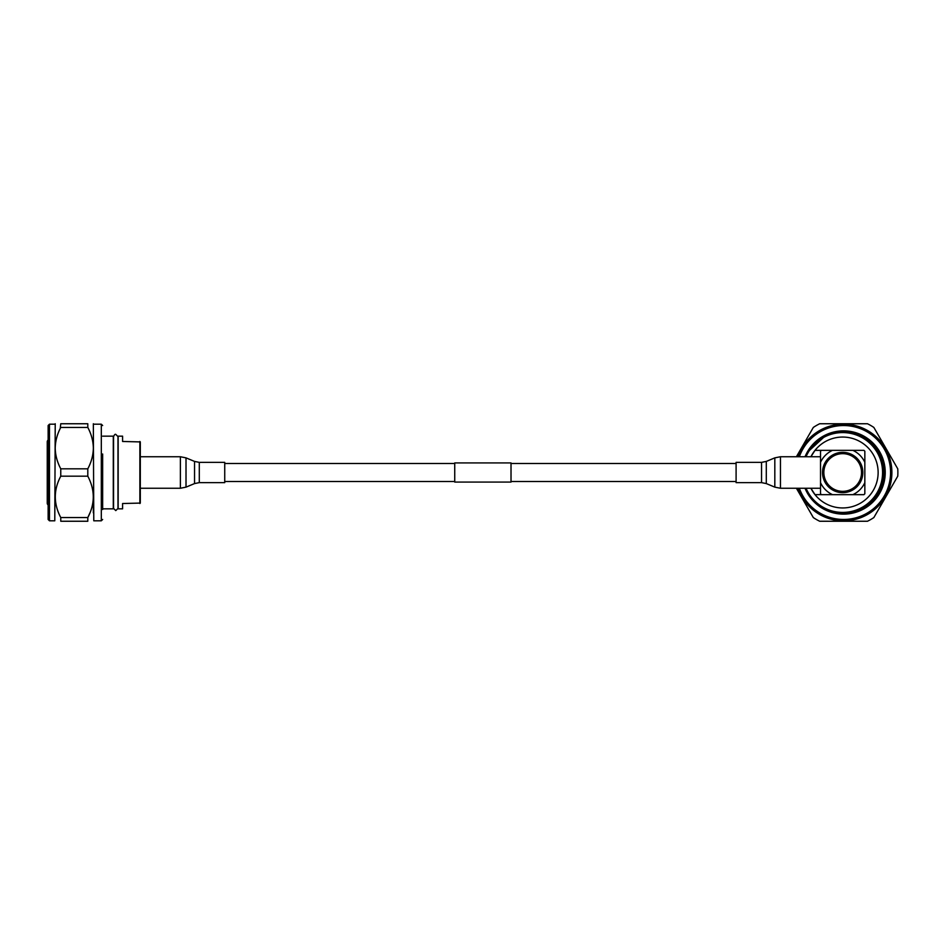 <?xml version="1.0" encoding="UTF-8"?>
<svg xmlns="http://www.w3.org/2000/svg" width="945" height="945" viewBox="0 0 945 945"><rect width="100%" height="100%" fill="white"/><g stroke="black" fill="none" stroke-linecap="round" stroke-linejoin="round"><path stroke-width="1.42" d="M454.734 463.499L224.733 463.499M454.734 481.501L224.733 481.501M511.021 462.932L511.021 482.068L454.734 482.068L454.734 462.932L511.021 462.932M736.096 463.499L511.021 463.499M736.096 481.501L511.021 481.501M224.733 472.5L224.733 482.635L199.3 482.635L199.3 462.365L224.733 462.365L224.733 472.5M48.136 519.478L48.136 425.522L49.471 424.199L49.471 520.801L48.136 519.478M102.651 454.002L102.651 509.509M93.779 424.199L101.316 424.199L101.316 520.801L93.779 520.801L93.342 423.75M49.471 520.801L54.786 520.801L55.223 423.75M87.802 468.814C91.37 462.081 93.224 455.183 93.342 448.131C93.212 441.067 91.37 434.168 87.802 427.435L60.763 427.435C57.196 434.157 55.353 441.055 55.223 448.131C55.342 455.183 57.196 462.07 60.763 468.814L87.802 468.814L87.802 476.185L60.763 476.185C53.475 489.935 53.475 503.732 60.763 517.565L87.802 517.565C95.091 503.815 95.091 490.018 87.802 476.185M60.763 517.565L60.763 521.25C53.475 521.25 53.475 521.25 60.763 521.25L87.802 521.25C95.091 521.25 95.091 521.25 87.802 521.25C95.091 521.25 95.091 521.25 87.802 521.25L87.802 517.565L89.976 512.828M60.763 476.185L60.763 468.814M60.232 428.522L60.763 423.75C53.475 423.75 53.475 423.75 60.763 423.75C53.475 423.75 53.475 423.75 60.763 423.75L87.802 423.75C95.091 423.75 95.091 423.75 87.802 423.75L87.802 427.435M93.342 512.828L93.342 496.857M140.309 503.083L122.59 503.52L122.59 508.835L118.16 508.835L118.16 436.165L122.59 436.165L122.59 441.48L140.309 441.917L140.309 503.083L140.309 488.258L180.389 488.258L186.011 487.136L186.011 457.864L180.389 456.742L180.389 488.258M48.136 440.039A2.221 2.221 0 0 0 47.25 441.823L47.25 503.177A2.221 2.221 0 0 0 48.136 504.961M102.651 508.835L113.282 508.835L113.282 436.165L102.651 436.165M180.389 456.742L140.309 456.742L140.309 441.917M823.508 507.477A40.328 40.328 0 0 0 883.918 472.5A40.328 40.328 0 0 0 823.508 437.523L809.428 450.47M806.038 456.742A39.879 39.879 0 0 1 882.571 472.5A39.879 39.879 0 0 1 806.038 488.258M860.411 436.767L860.411 435.846M863.954 450.34L852.839 450.34A24.369 24.369 0 0 1 864.84 462.341L864.84 451.226L864.214 450.6M864.84 493.774L864.84 482.659A24.369 24.369 0 0 1 852.839 494.66L863.954 494.66L864.663 493.952M820.52 493.774L821.406 494.66L832.533 494.66A24.369 24.369 0 0 1 820.52 482.659L820.52 493.774M821.406 450.34L820.52 451.226L820.52 462.341A24.369 24.369 0 0 1 832.533 450.34L814.992 450.363L810.928 456.742A35.449 35.449 0 0 1 878.129 472.5A35.449 35.449 0 0 1 814.992 494.637L821.394 494.637M842.68 452.336A20.164 20.164 0 0 1 862.844 472.5A20.164 20.164 0 0 1 842.68 492.664A20.164 20.164 0 0 1 822.516 472.5A20.164 20.164 0 0 1 842.68 452.336M810.928 488.258L814.992 494.637A35.449 35.449 0 0 1 810.928 488.258M832.533 494.66L852.839 494.66M864.84 482.659L864.84 462.341M852.839 450.34L832.533 450.34M820.52 462.341L820.52 482.659M842.68 453.671A18.829 18.829 0 0 1 861.521 472.5A18.829 18.829 0 0 1 842.68 491.329A18.829 18.829 0 0 1 823.851 472.5A18.829 18.829 0 0 1 842.68 453.671M805.022 456.742A41.663 41.663 0 0 1 885.241 472.5A41.663 41.663 0 0 1 805.022 488.258M843.59 424.199A48.301 48.301 0 0 0 797.923 456.742A48.301 48.301 0 0 1 891.891 472.5A48.301 48.301 0 0 1 797.923 488.258A48.301 48.301 0 0 0 843.59 520.801M796.399 488.258L813.314 517.565A54.29 54.29 0 0 0 819.693 521.25L867.475 521.25A54.29 54.29 0 0 0 873.853 517.565L897.75 476.185A54.29 54.29 0 0 0 897.75 468.814L873.853 427.435A54.29 54.29 0 0 0 867.475 423.75L819.693 423.75A54.29 54.29 0 0 0 813.314 427.435L796.399 456.742M736.096 482.635L736.096 462.365L761.54 462.365L761.54 482.635L736.096 482.635M199.3 462.365L194.54 461.42L194.54 483.58L186.011 487.136M139.872 503.52L139.872 441.48M799.34 456.742A46.978 46.978 0 0 1 890.568 472.5A46.978 46.978 0 0 1 799.34 488.258M820.52 488.258L780.452 488.258L774.817 487.136L766.3 483.58L766.3 461.42L761.54 462.365M774.817 487.136L774.817 457.864L780.452 456.742L780.452 488.258M194.54 461.42L186.011 457.864M194.54 483.58L199.3 482.635M117.983 438.055L117.983 436.602L115.774 434.393C115.184 433.968 114.439 434.7 113.554 436.602L113.554 508.398L115.774 510.607L117.983 508.398L117.983 436.602M113.554 438.055L113.554 436.602M101.316 520.801L102.651 519.478M54.786 424.199L49.471 424.199M101.316 424.199L102.651 425.522M820.52 456.742L780.452 456.742M766.3 461.42L774.817 457.864M766.3 483.58L761.54 482.635"/></g></svg>
